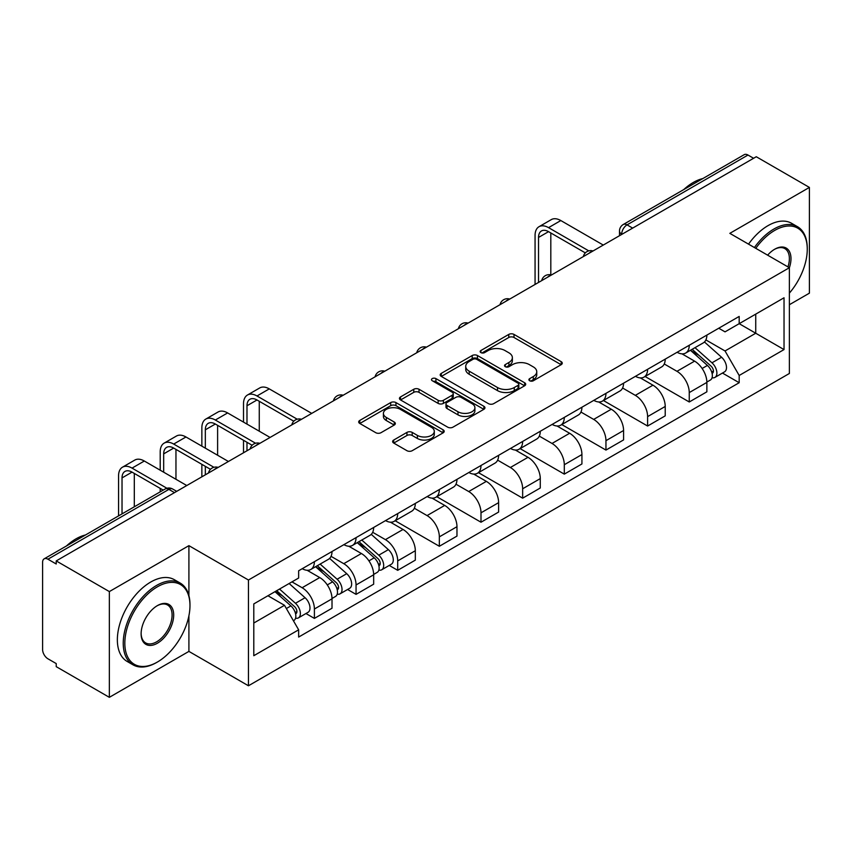 <?xml version="1.0" encoding="UTF-8"?>
<svg xmlns="http://www.w3.org/2000/svg" width="852" height="852" viewBox="0 0 852 852"><rect width="100%" height="100%" fill="white"/><g stroke="black" fill="none" stroke-linecap="round" stroke-linejoin="round"><path stroke-width="1.28" d="M529.667 380.759A2.599 1.502 0 0 0 533.341 380.759L561.18 364.677A3.706 2.141 0 0 0 562.267 363.165A3.706 2.141 0 0 0 561.18 361.653L514.012 334.421A3.706 2.141 0 0 0 508.772 334.421L480.922 350.502A2.599 1.502 0 0 0 480.166 351.557A2.599 1.502 0 0 0 480.922 352.611A2.599 1.502 0 0 0 484.596 352.611L488.196 350.534A11.864 6.848 0 0 1 504.97 350.534L508.9 352.803A11.864 6.848 0 0 1 512.371 357.648A11.864 6.848 0 0 1 508.9 362.483L505.3 364.571A2.599 1.502 0 0 0 504.533 365.625A2.599 1.502 0 0 0 505.3 366.69A2.599 1.502 0 0 0 508.963 366.69L512.563 364.603A11.864 6.848 0 0 1 529.337 364.603L533.267 366.871A11.864 6.848 0 0 1 536.749 371.717A11.864 6.848 0 0 1 533.267 376.563L529.667 378.639A2.599 1.502 0 0 0 528.911 379.694A2.599 1.502 0 0 0 529.667 380.759L529.667 378.639M393.72 440.037A3.706 2.141 0 0 0 392.634 441.549A3.706 2.141 0 0 0 393.72 443.061L406.958 450.697A3.706 2.141 0 0 0 412.198 450.697L443.115 432.848A3.706 2.141 0 0 0 444.201 431.336A3.706 2.141 0 0 0 443.115 429.823L395.946 402.581A3.706 2.141 0 0 0 390.706 402.581L359.778 420.441A3.706 2.141 0 0 0 358.692 421.953A3.706 2.141 0 0 0 359.778 423.465L375.764 432.688A3.706 2.141 0 0 0 381.004 432.688L394.242 425.052A3.706 2.141 0 0 0 395.328 423.54A3.706 2.141 0 0 0 394.242 422.028L386.318 417.448A9.915 5.719 0 0 1 383.411 413.401A9.915 5.719 0 0 1 389.534 408.119A9.915 5.719 0 0 1 400.333 409.354L431.389 427.289A9.915 5.719 0 0 1 434.296 431.336A9.915 5.719 0 0 1 428.173 436.618A9.915 5.719 0 0 1 417.373 435.383L412.198 432.39A3.706 2.141 0 0 0 406.958 432.39L393.72 440.037L393.72 443.061M248.454 580.02L188.91 545.653L109.344 591.586L56.221 560.914L756.267 156.736L809.4 187.419L729.834 233.352L789.378 267.72L248.454 580.02L248.454 685.775L789.378 373.474L789.378 267.72A23.036 13.302 -60 0 0 774.692 249.231L774.692 249.231A23.036 13.302 -60 0 0 767.631 255.163M488.462 403.646A3.706 2.141 0 0 0 493.702 403.646L524.619 385.786A3.706 2.141 0 0 0 525.705 384.273A3.706 2.141 0 0 0 524.619 382.761L477.45 355.529A3.706 2.141 0 0 0 472.21 355.529L441.283 373.378A3.706 2.141 0 0 0 440.196 374.891A3.706 2.141 0 0 0 441.283 376.403L488.462 403.646M433.285 381.323A2.599 1.502 0 0 1 435.915 381.685L435.915 378.597L483.872 406.287A3.706 2.141 0 0 1 484.958 407.799A3.706 2.141 0 0 1 483.872 409.311L452.945 427.171A3.706 2.141 0 0 1 447.705 427.171L400.536 399.939L400.536 396.915A3.706 2.141 0 0 0 399.45 398.427A3.706 2.141 0 0 0 400.536 399.939M400.536 396.915L413.763 389.268A3.706 2.141 0 0 1 419.014 389.268L438.141 400.312A3.706 2.141 0 0 0 443.381 400.312L452.156 395.243A3.706 2.141 0 0 0 453.243 393.73A3.706 2.141 0 0 0 452.156 392.218L432.241 380.716A2.599 1.502 0 0 1 431.485 379.662A2.599 1.502 0 0 1 433.082 378.277A2.599 1.502 0 0 1 435.915 378.597M109.344 591.586L109.344 697.33L56.221 666.658L56.221 663.57L47.936 658.798A7.551 4.356 -120 0 1 42.6 649.543L42.6 562.299A7.551 4.356 -120 0 1 44.166 558.837L165.107 489.016A7.551 4.356 60 0 1 168.888 489.389L47.936 559.21A7.551 4.356 -120 0 0 44.166 558.837M789.378 304.718L809.4 293.163L809.4 187.419M109.344 697.33L188.91 651.397L248.454 685.775M56.221 560.914L56.221 563.992L47.936 559.21M632.653 228.112L627.04 224.875A7.551 4.356 60 0 0 623.27 224.502L744.211 154.67A7.551 4.356 60 0 1 747.992 155.043L627.04 224.875A7.551 4.356 120 0 0 621.704 234.119L621.704 234.428M753.594 158.28L747.992 155.043M689.257 345.262A17.37 10.032 60 0 1 685.658 353.058L703.273 342.887A17.37 10.032 -120 0 0 706.872 335.092M664.24 363.964L676.967 371.312A17.37 10.032 60 0 1 689.257 392.58L706.872 382.41A17.37 10.032 -120 0 0 694.593 361.142L681.983 353.857M706.872 382.41L706.872 391.813L689.257 401.984L645.081 376.488M685.658 353.058A17.37 10.032 60 0 1 677.106 352.27M689.257 392.58L689.257 401.984M647.605 369.31A17.37 10.032 60 0 1 644.005 377.106L661.631 366.935A17.37 10.032 -120 0 0 665.22 359.129M603.429 400.525L647.605 426.032L665.22 415.861L665.22 406.457A17.37 10.032 -120 0 0 652.941 385.189L640.331 377.905M644.005 377.106A17.37 10.032 60 0 1 635.454 376.318M622.599 388.011L635.326 395.36A17.37 10.032 60 0 1 647.605 416.628L647.605 426.032M605.953 393.358A17.37 10.032 60 0 1 602.353 401.154L619.979 390.972A17.37 10.032 -120 0 0 623.568 383.176M561.777 424.573L605.953 450.08L623.579 439.909L623.579 430.505A17.37 10.032 -120 0 0 611.289 409.226L598.679 401.952M602.353 401.154A17.37 10.032 60 0 1 593.801 400.365M580.947 412.059L593.674 419.408A17.37 10.032 60 0 1 605.953 440.676L605.953 450.08M564.301 417.405A17.37 10.032 60 0 1 560.701 425.201L578.327 415.02A17.37 10.032 -120 0 0 581.927 407.224M520.125 448.621L564.301 474.127L581.927 463.957L581.927 454.553A17.37 10.032 -120 0 0 569.637 433.274L557.027 426M560.701 425.201A17.37 10.032 60 0 1 552.149 424.413M539.295 436.107L552.021 443.455A17.37 10.032 60 0 1 564.301 464.723L564.301 474.127M522.649 441.442A17.37 10.032 60 0 1 519.049 449.249L536.675 439.068A17.37 10.032 -120 0 0 540.274 431.272M478.473 472.668L522.649 498.175L540.274 488.004L540.274 478.6A17.37 10.032 -120 0 0 527.995 457.322L515.375 450.048M519.049 449.249A17.37 10.032 60 0 1 510.508 448.461M497.643 460.155L510.369 467.503A17.37 10.032 60 0 1 522.649 488.771L522.649 498.175M480.997 465.49A17.37 10.032 60 0 1 477.408 473.286L495.023 463.115A17.37 10.032 -120 0 0 498.622 455.319M436.831 496.716L480.997 522.223L498.622 512.052L498.622 502.648A17.37 10.032 -120 0 0 486.343 481.369L473.723 474.085M477.408 473.286A17.37 10.032 60 0 1 468.856 472.509M455.99 484.202L468.717 491.54A17.37 10.032 60 0 1 480.997 512.819L480.997 522.223M439.344 489.538A17.37 10.032 60 0 1 435.755 497.334L453.37 487.163A17.37 10.032 -120 0 0 456.97 479.367M395.179 520.764L439.344 546.27L456.97 536.089L456.97 526.696A17.37 10.032 -120 0 0 444.691 505.417L432.081 498.132M435.755 497.334A17.37 10.032 60 0 1 427.203 496.556M414.338 508.239L427.065 515.588A17.37 10.032 60 0 1 439.344 536.866L439.344 546.27M397.703 513.586A17.37 10.032 60 0 1 394.103 521.381L411.718 511.211A17.37 10.032 -120 0 0 415.318 503.415M389.247 565.44L397.703 570.318L415.318 560.137L415.318 550.733A17.37 10.032 -120 0 0 403.039 529.465L390.429 522.18M394.103 521.381A17.37 10.032 60 0 1 385.551 520.604M372.686 532.287L385.413 539.635A17.37 10.032 60 0 1 397.703 560.914L397.703 570.318M356.051 537.633A17.37 10.032 60 0 1 352.451 545.429L370.077 535.258A17.37 10.032 -120 0 0 373.666 527.463M347.595 589.488L356.051 594.366L373.666 584.184L373.666 574.781A17.37 10.032 -120 0 0 361.386 553.512L348.777 546.228M352.451 545.429A17.37 10.032 60 0 1 343.899 544.652M331.045 556.335L343.771 563.683A17.37 10.032 60 0 1 356.051 584.962L356.051 594.366M314.399 561.681A17.37 10.032 60 0 1 310.799 569.477L328.425 559.306A17.37 10.032 -120 0 0 332.014 551.51M305.953 613.525L314.399 618.403L332.014 608.232L332.014 598.828A17.37 10.032 -120 0 0 319.734 577.56L307.125 570.276M310.799 569.477A17.37 10.032 60 0 1 302.247 568.699M291.97 581.873L302.119 587.731A17.37 10.032 60 0 1 314.399 609.01L314.399 618.403M718.758 328.222L725.031 331.854L784.032 297.785L755.735 314.122L755.735 333.238L725.031 350.96L705.893 339.916M253.79 623.036L284.493 605.303L298.647 629.82L253.79 655.71L253.79 603.919L298.647 578.018L298.647 570.776L739.185 316.433L739.185 323.675L784.032 349.576L739.185 375.476L725.031 350.96M784.032 297.785L784.032 349.576M298.647 629.82L298.647 637.062L739.185 382.718L739.185 375.476M188.91 545.653L188.91 595.633M188.91 615.783L188.91 651.397M284.493 605.303L267.943 595.75M722.453 373.059L739.185 382.718M530.7 381.121L533.267 379.641A11.864 6.848 0 0 0 536.749 374.805L536.749 371.717M512.371 357.648L512.371 360.726A11.864 6.848 0 0 1 508.9 365.572L506.333 367.052M561.127 364.709L514.012 337.498A3.706 2.141 0 0 0 508.772 337.498L481.955 352.984M524.576 385.818L477.45 358.607A3.706 2.141 0 0 0 472.21 358.607L441.336 376.435M518.069 385.338A2.599 1.502 0 0 0 518.836 384.273A2.599 1.502 0 0 0 518.069 383.219L476.662 359.31A2.599 1.502 0 0 0 472.998 359.31L469.196 361.504A11.864 6.848 0 0 0 465.724 366.349A11.864 6.848 0 0 0 469.196 371.184L497.493 387.532A11.864 6.848 0 0 0 514.267 387.532L518.069 385.338L518.069 388.416A2.599 1.502 0 0 0 518.836 387.362L518.836 384.273M465.724 366.349L465.724 369.427A11.864 6.848 0 0 0 469.196 374.273L469.196 371.184M518.069 388.416L514.267 390.61A11.864 6.848 0 0 1 497.493 390.61L469.196 374.273M400.578 399.961L413.763 392.357L413.763 389.268M453.243 393.73L453.243 396.819A3.706 2.141 0 0 1 452.156 398.331L443.381 403.401A3.706 2.141 0 0 1 438.141 403.401L419.014 392.357A3.706 2.141 0 0 0 413.763 392.357M435.915 381.685L483.819 409.343M457.993 411.772A9.915 5.719 0 0 0 468.792 413.018A9.915 5.719 0 0 0 474.915 407.725A9.915 5.719 0 0 0 472.008 403.678L461.07 397.362A3.706 2.141 0 0 0 455.831 397.362L447.055 402.432A3.706 2.141 0 0 0 445.969 403.944A3.706 2.141 0 0 0 447.055 405.456L457.993 411.772L457.993 414.86A9.915 5.719 0 0 0 468.792 416.095A9.915 5.719 0 0 0 474.915 410.813L474.915 407.725M445.969 403.944L445.969 407.032A3.706 2.141 0 0 0 447.055 408.545L447.055 405.456M457.993 414.86L447.055 408.545M434.296 431.336L434.296 434.413A9.915 5.719 0 0 1 428.173 439.707A9.915 5.719 0 0 1 417.373 438.46L412.198 435.478A3.706 2.141 0 0 0 406.958 435.478L393.773 443.083M383.411 413.401L383.411 416.49A9.915 5.719 0 0 0 386.318 420.537L386.318 417.448M394.199 425.084L386.318 420.537M443.115 429.823L443.115 432.848L395.946 405.669A3.706 2.141 0 0 0 390.706 405.669L359.832 423.497M690.461 350.289L707.426 365.433A9.436 5.453 60 0 1 710.398 380.024L706.872 382.058M690.908 350.683L698.896 355.295M692.175 349.299L711.058 366.147A4.526 2.62 60 0 1 712.474 373.155A4.526 2.62 60 0 1 712.07 373.314M694.998 347.669L711.974 362.814A9.436 5.453 60 0 1 714.934 377.404A9.436 5.453 60 0 1 712.08 377.713M704.466 341.982L721.58 357.254A9.436 5.453 60 0 1 724.541 371.855L714.934 377.404M538.539 282.449L538.539 237.431A14.165 8.179 60 0 1 541.467 230.956A14.165 8.179 60 0 1 548.55 231.659L585.335 252.895M603.28 245.067L560.829 220.551A19.063 11.012 -120 0 0 551.297 219.614L539.018 226.707A19.063 11.012 -120 0 0 535.067 235.429L535.067 284.451M588.775 250.871L548.55 227.644A19.063 11.012 -120 0 0 539.018 226.707M550.818 274.866L550.818 232.969M789.378 293.131A46.061 26.593 120 0 0 807.259 249.231A46.061 26.593 120 0 0 774.692 230.423A46.061 26.593 120 0 0 755.777 248.326M754.403 247.538A47.201 27.253 -60 0 1 773.893 229.028A47.201 27.253 -60 0 1 797.493 226.696A47.201 27.253 -60 0 1 807.259 248.305L807.259 249.231M787.962 266.91A21.896 12.642 120 0 0 784.841 248.603A21.896 12.642 120 0 0 774.287 249.466M683.719 189.602A47.201 27.253 -60 0 1 693.262 182.477A47.201 27.253 -60 0 1 702.793 178.579M748.535 244.141A47.201 27.253 -60 0 1 768.014 225.642A47.201 27.253 -60 0 1 791.614 223.309L797.493 226.696M157.407 586.804A46.061 26.593 120 0 0 124.829 643.228A46.061 26.593 120 0 0 157.407 662.036L156.608 662.494A47.201 27.253 -60 0 1 133.008 664.826A47.201 27.253 -60 0 1 125.776 627.008A47.201 27.253 -60 0 1 156.608 585.42A47.201 27.253 -60 0 1 180.209 583.077A47.201 27.253 -60 0 1 189.975 604.686L189.975 605.612A46.061 26.593 120 0 0 157.407 586.804M157.407 605.612L157.407 605.612A23.036 13.302 -60 0 1 173.691 615.016A23.036 13.302 -60 0 1 157.407 643.228A23.036 13.302 -60 0 1 141.123 633.824A23.036 13.302 -60 0 1 157.407 605.612L157.407 605.612M141.123 633.356A21.896 12.642 120 0 0 145.66 642.919A21.896 12.642 120 0 0 156.608 641.833A21.896 12.642 120 0 0 170.911 622.535A21.896 12.642 120 0 0 167.556 604.995A21.896 12.642 120 0 0 157.002 605.857M66.435 545.983A47.201 27.253 -60 0 1 75.977 538.869A47.201 27.253 -60 0 1 85.509 534.971M133.008 664.826L127.129 661.44A47.201 27.253 -60 0 1 119.898 623.621A47.201 27.253 -60 0 1 150.729 582.033A47.201 27.253 -60 0 1 174.33 579.69L180.209 583.077M156.608 662.494L157.407 662.036A46.061 26.593 120 0 0 189.975 605.612M246.984 424.104L246.984 405.765A14.165 8.179 60 0 1 249.913 399.279A14.165 8.179 60 0 1 256.995 399.982L293.78 421.218M311.725 413.39L269.275 388.885A19.063 11.012 -120 0 0 259.743 387.937L247.463 395.03A19.063 11.012 -120 0 0 243.512 403.763L243.512 422.102M297.22 419.205L256.995 395.978A19.063 11.012 -120 0 0 247.463 395.03M243.512 440.292L243.512 452.774M246.984 450.772L246.984 442.294M259.264 431.197L259.264 401.292M357.254 542.66L374.22 557.804A9.436 5.453 60 0 1 377.191 572.395L373.666 574.429M357.702 543.065L365.689 547.676M358.969 541.67L377.851 558.518A4.526 2.62 60 0 1 379.268 565.526A4.526 2.62 60 0 1 378.863 565.696M361.791 540.04L378.767 555.184A9.436 5.453 60 0 1 381.728 569.775A9.436 5.453 60 0 1 378.874 570.084M371.259 534.353L388.374 549.636A9.436 5.453 60 0 1 391.334 564.226L381.728 569.775M205.332 448.152L205.332 429.813A14.165 8.179 60 0 1 208.261 423.327A14.165 8.179 60 0 1 215.343 424.03L252.128 445.266M270.073 437.438L227.622 412.932A19.063 11.012 -120 0 0 218.091 411.985L205.811 419.077A19.063 11.012 -120 0 0 201.86 427.81L201.86 446.15M255.579 443.242L215.343 420.025A19.063 11.012 -120 0 0 205.811 419.077M201.86 464.34L201.86 476.822M205.332 474.82L205.332 466.342M217.611 455.245L217.611 425.34M315.602 566.708L332.578 581.852A9.436 5.453 60 0 1 335.539 596.443L332.014 598.477M316.049 567.102L324.037 571.724M317.317 565.717L336.199 582.566A4.526 2.62 60 0 1 337.626 589.573A4.526 2.62 60 0 1 337.211 589.744M320.139 564.088L337.115 579.232A9.436 5.453 60 0 1 340.076 593.823A9.436 5.453 60 0 1 337.222 594.132M329.607 558.401L346.721 573.684A9.436 5.453 60 0 1 349.693 588.274L340.076 593.823M163.68 472.2L163.68 453.86A14.165 8.179 60 0 1 166.609 447.375A14.165 8.179 60 0 1 173.691 448.077L210.476 469.314M228.421 461.486L185.97 436.98A19.063 11.012 -120 0 0 176.439 436.032L164.159 443.125A19.063 11.012 -120 0 0 160.208 451.848L160.208 470.197M213.927 467.29L173.691 444.062A19.063 11.012 -120 0 0 164.159 443.125M160.208 488.388L160.208 491.838M175.959 479.293L175.959 449.387M274.994 591.682L290.926 605.9A9.436 5.453 60 0 1 293.887 620.49L293.418 620.767M275.153 591.586L282.385 595.761M276.698 590.692L294.547 606.613A4.526 2.62 60 0 1 295.974 613.621A4.526 2.62 60 0 1 295.559 613.791M279.531 589.062L295.463 603.28A9.436 5.453 60 0 1 298.424 617.87A9.436 5.453 60 0 1 295.569 618.179M289.137 583.513L305.069 597.731A9.436 5.453 60 0 1 308.041 612.322L298.424 617.87M122.028 513.884L122.028 477.908A14.165 8.179 60 0 1 124.967 471.422A14.165 8.179 60 0 1 132.039 472.125L163.201 490.113M186.78 485.533L144.329 461.028A19.063 11.012 -120 0 0 134.786 460.08L122.507 467.173A19.063 11.012 -120 0 0 118.556 475.895L118.556 515.886M166.928 488.26L132.039 468.11A19.063 11.012 -120 0 0 122.507 467.173M134.307 506.791L134.307 473.435M621.971 234.279L621.704 234.119A7.551 4.356 0 0 1 619.489 231.041L619.489 235.706M356.051 584.962L373.666 574.781M397.703 560.914L415.318 550.733M439.344 536.866L456.97 526.696M480.997 512.819L498.622 502.648M522.649 488.771L540.274 478.6M564.301 464.723L581.927 454.553M605.953 440.676L623.579 430.505M647.605 416.628L665.22 406.457M314.399 609.01L332.014 598.828M302.119 587.731L319.734 577.56M343.771 563.683L361.386 553.512M385.413 539.635L403.039 529.465M427.065 515.588L444.691 505.417M468.717 491.54L486.343 481.369M510.369 467.503L527.995 457.322M552.021 443.455L569.637 433.274M593.674 419.408L611.289 409.226M635.326 395.36L652.941 385.189M676.967 371.312L694.593 361.142M592.406 251.351A7.551 4.356 120 0 0 589.062 253.268M550.754 275.398A7.551 4.356 120 0 0 547.421 277.315M509.102 299.435A7.551 4.356 120 0 0 505.768 301.363M467.45 323.483A7.551 4.356 120 0 0 464.116 325.411M425.798 347.531A7.551 4.356 120 0 0 422.464 349.458M384.145 371.578A7.551 4.356 120 0 0 380.812 373.506M342.493 395.626A7.551 4.356 120 0 0 339.16 397.554M300.841 419.674A7.551 4.356 120 0 0 297.508 421.602M259.2 443.722A7.551 4.356 120 0 0 255.866 445.649M217.548 467.769A7.551 4.356 120 0 0 214.214 469.697M174.49 492.626L168.888 489.389A7.551 4.356 120 0 1 172.658 489.016A7.551 7.551 0 0 0 165.107 489.016M533.267 379.641L533.267 376.563M505.3 366.69L505.3 364.571M508.9 365.572L508.9 362.483M480.922 352.611L480.922 350.502M508.772 337.498L508.772 334.421M514.012 337.498L514.012 334.421M561.18 364.677L561.18 361.653M441.283 376.403L441.283 373.378M472.21 358.607L472.21 355.529M477.45 358.607L477.45 355.529M524.619 385.786L524.619 382.761M497.493 390.61L497.493 387.532M514.267 390.61L514.267 387.532M419.014 392.357L419.014 389.268M438.141 403.401L438.141 400.312M443.381 403.401L443.381 400.312M452.156 398.331L452.156 395.243M483.872 409.311L483.872 406.287M406.958 435.478L406.958 432.39M412.198 435.478L412.198 432.39M417.373 438.46L417.373 435.383M394.242 425.052L394.242 422.028M359.778 423.465L359.778 420.441M390.706 405.669L390.706 402.581M395.946 405.669L395.946 402.581M707.426 365.433L702.133 368.479M713.412 371.078L711.718 372.058M721.58 357.254L711.974 362.814M548.55 227.644L560.829 220.551M538.539 237.431L548.55 231.659M256.995 395.978L269.275 388.885M246.984 405.765L256.995 399.982M374.22 557.804L368.937 560.861M380.216 563.46L378.512 564.439M388.374 549.636L378.767 555.184M215.343 420.025L227.622 412.932M205.332 429.813L215.343 424.03M332.578 581.852L327.285 584.909M338.563 587.497L336.859 588.487M346.721 573.684L337.115 579.232M173.691 444.062L185.97 436.98M163.68 453.86L173.691 448.077M290.926 605.9L286.357 608.53M296.911 611.544L295.207 612.535M305.069 597.731L295.463 603.28M132.039 468.11L144.329 461.028M122.028 477.908L132.039 472.125M593.045 250.978A7.551 7.551 0 0 0 583.354 256.569M551.393 275.026A7.551 7.551 0 0 0 541.702 280.617M509.741 299.073A7.551 7.551 0 0 0 500.049 304.665M468.089 323.121A7.551 7.551 0 0 0 458.397 328.712M426.437 347.169A7.551 7.551 0 0 0 416.745 352.76M384.784 371.206A7.551 7.551 0 0 0 375.104 376.808M343.143 395.253A7.551 7.551 0 0 0 333.452 400.855M301.491 419.301A7.551 7.551 0 0 0 291.799 424.903M259.839 443.349A7.551 7.551 0 0 0 250.147 448.94M218.187 467.397A7.551 7.551 0 0 0 208.495 472.988M176.705 491.348L172.658 489.016M623.27 224.502A7.551 7.551 0 0 0 619.489 231.041"/></g></svg>
